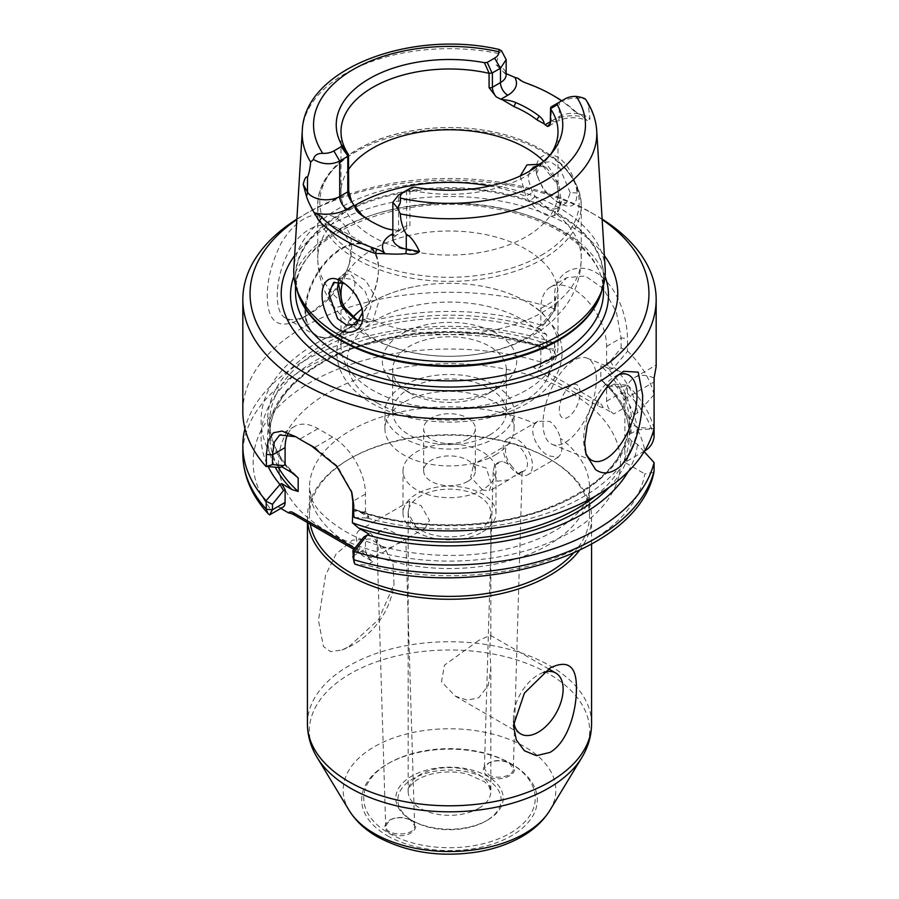 <?xml version="1.0" encoding="UTF-8"?>
<svg xmlns="http://www.w3.org/2000/svg" width="899" height="899" viewBox="0 0 899 899"><rect width="100%" height="100%" fill="white"/><g stroke="black" fill="none" stroke-linecap="round" stroke-linejoin="round"><path stroke-width="0.67" stroke-dasharray="4.5 3.37" d="M410.394 819.933L410.034 819.742C403.19 816.685 396.47 816.764 389.851 819.978L385.693 826.001C385.098 836.789 415.911 836.441 414.619 825.687L410.394 819.933M411.146 820.337C422.991 826.462 409.787 838.643 395.054 835.126C383.828 831.451 381.861 826.541 389.143 820.394C396.223 816.944 403.426 816.865 410.764 820.135L411.146 820.337M381.187 548.233L376.861 539.512L377.805 533.174A14.463 8.642 178.2 0 1 385.311 528.354L401.662 536.411C406.09 538.849 407.011 539.85 404.438 539.389A14.463 8.642 178.2 0 1 396.616 544.03L392.38 547.008L381.187 548.233M414.619 825.687L405.809 539.209L396.616 544.03M510.149 833.216A85.765 49.524 0 0 0 510.149 763.184A85.765 49.524 0 0 0 388.851 763.184A85.765 49.524 0 0 0 388.851 833.216A85.765 49.524 0 0 0 510.149 833.216M487.854 776.051C481.83 771.803 481.864 767.566 487.955 763.341C495.495 759.846 502.901 759.947 510.183 763.644C524.252 771.533 501.058 784.467 487.854 776.051M487.494 820.135L487.494 820.135A53.738 31.027 0 0 0 487.494 776.264A53.738 31.027 0 0 0 411.506 776.264A53.738 31.027 0 0 0 411.506 820.135A53.738 31.027 0 0 0 487.494 820.135L486.033 820.978A51.67 29.836 0 0 0 486.033 778.792A51.67 29.836 0 0 0 412.967 778.792A51.67 29.836 0 0 0 412.967 820.978L412.967 820.978A51.67 29.836 0 0 0 486.033 820.978L487.494 820.135M377.805 533.174L385.311 528.354M488.607 774.769C496.832 780.029 513.722 776.129 513.307 769.005L509.452 763.184C502.653 759.745 495.731 759.644 488.696 762.903L484.37 768.724L488.607 774.769M521.195 472.11L521.589 471.615L521.195 472.11A14.463 8.057 -178.3 0 1 513.689 476.313L508.755 479.83L497.338 481.179L493.203 471.795L494.562 465.277A14.463 8.057 -178.3 0 1 502.384 461.243L511.385 465.716L517.689 473.245C519.948 474.133 521.251 473.593 521.589 471.615L513.689 476.313M494.562 465.277L502.384 461.243M521.589 471.615A15.497 8.945 -120 0 0 524.241 470.885A15.497 8.945 -120 0 0 524.241 452.984A15.497 8.945 -120 0 0 508.744 444.039A15.497 8.945 -120 0 0 511.385 465.716M482.381 489.809L470.66 477.088L473.706 464.266L486.325 468.053L491.461 484.572L489.202 491.112L482.381 489.809A46.501 26.846 0 0 0 496.001 470.829A46.501 26.846 0 0 0 449.5 443.982A46.501 26.846 0 0 0 402.999 470.829A46.501 26.846 0 0 0 431.7 495.63A46.501 26.846 0 0 0 482.381 489.809M517.824 473.571A20.666 11.934 -120 0 0 528.151 474.593A20.666 11.934 -120 0 0 528.151 450.725A20.666 11.934 -120 0 0 507.486 438.802A20.666 11.934 -120 0 0 504.317 455.355A20.666 11.934 -120 0 0 517.824 473.571M367.298 556.256A15.497 8.945 -120 0 0 375.052 557.02A15.497 8.945 -120 0 0 375.052 539.13A15.497 8.945 -120 0 0 359.544 530.174A15.497 8.945 -120 0 0 357.173 542.591A15.497 8.945 -120 0 0 367.298 556.256M416.619 527.78L425.294 528.016L429.464 520.364L421.103 505.71L409.798 501.17L408.09 513.217L416.619 527.78M535.04 423.699C528.252 431.498 537.669 450.197 548.514 455.849L558.301 457.186L561.088 453.77L562.044 448.039L560.358 438.319C558.369 430.733 554.84 425.081 549.761 421.384L537.849 421.271L535.04 423.699A140.019 80.843 0 0 0 387.739 415.147A140.019 80.843 0 0 0 309.481 487.708A140.019 80.843 0 0 0 350.486 544.861A140.019 80.843 0 0 0 548.514 544.861A140.019 80.843 0 0 0 589.519 487.708A140.019 80.843 0 0 0 560.358 438.319M349.026 646.572L378.625 619.512L393.998 584.294L393.133 564.808L384.907 548.39L370.635 538.951L352.408 540.187L336.069 553.998L325.584 575.135L318.471 620.512L323.426 646.493L330.506 651.595L341.957 650.022L349.026 646.572M478.729 640.414L444.466 665.159L441.499 681.745L455.287 696.141L467.266 700.152L478.729 697.793L488.247 685.521L490.82 668.148L489.741 646.774L490.82 636.312L490.427 635.29L478.729 640.414M543.49 672.43A35.14 20.284 120 0 0 513.441 717.829A35.14 20.284 120 0 0 513.644 721.38M653.91 472.368L644.819 473.908A196.342 113.353 180 0 1 366.545 565.134L354.813 564.055L353.903 561.83M654.09 437.083A206.669 119.32 0 0 0 627.457 393.279L624.097 400.37L622.58 408.865A196.342 113.353 180 0 1 644.819 450.871M269.633 514.88L271.554 510.284A196.342 113.353 180 0 1 314.571 380.041A196.342 113.353 180 0 1 542.198 362.466L553.323 359.51L554.593 351.206A206.669 119.32 0 0 0 347.048 350.329A206.669 119.32 0 0 0 242.831 453.95M586.26 100.34L588.351 105.329L590.002 119.039L587.395 120.511L582.957 116.735A29.757 17.182 0 0 0 551.975 120.781L550.312 121.747M506.159 73.639L503.339 71.92L496.169 64.874L498.664 53.547L501.563 50.838M554.267 342.834L555.357 349.194L544.637 348.239L540.838 350.43L537.332 344.351L541.176 342.047L554.267 342.834A206.669 119.32 0 0 0 244.944 428.643M554.593 343.294L554.593 351.206L555.357 354.869L555.357 349.194M282.949 507.193A10.338 5.967 60 0 1 277.791 506.688L280.814 508.429M603.184 407.685A7.731 4.461 -120 0 0 598.565 402.078L548.873 373.388A7.731 4.461 -120 0 0 544.255 373.658A14.935 8.63 0 0 0 547.806 376.939L597.498 405.629A14.935 8.63 0 0 0 603.184 407.685L613.905 413.877A10.338 5.967 -120 0 1 606.6 401.224L606.6 388.39L610.399 386.199L621.119 387.154L621.119 392.841L624.097 400.37M644.561 451.017L624.872 462.389L644.819 473.908M624.872 462.389L624.872 398.875L654.09 381.996L654.09 394.717A206.669 119.32 0 0 0 627.648 351.104L621.119 347.891L610.399 361.229L606.6 363.421L610.106 369.5L614.096 367.275L627.648 351.104M654.09 378.018A46.501 26.846 -120 0 0 634.503 377.591A46.501 26.846 -120 0 0 624.872 398.875M644.178 451.635L637.481 444.364L631.255 440.768L629.255 437.925L629.255 424.418L631.255 423.89L637.481 427.486L654.09 428.463M352.835 509.418A179.8 103.812 0 0 0 534.028 513.509A179.8 103.812 0 0 0 629.255 424.418L629.255 424.362C625.951 461.389 596.554 490.079 541.052 510.441C484.921 529.949 410.158 529.5 354.757 509.328L352.835 508.913M565.134 98.845L559.29 102.216C567.752 98.013 576.517 97.047 585.564 99.328M570.247 192.768L559.942 168.327L550.536 161.809L541.603 162.382L536.624 173.316L536.838 175.429L544.21 191.071L556.548 201.713L566.561 202.893L570.247 192.768L576.866 192.903C577.091 205.433 571.674 209.085 560.639 203.848C548.143 196.757 540.041 186.127 536.31 171.967C535.658 159.044 541.074 153.403 552.559 155.066C565.224 157.808 576.596 178.8 576.866 192.903M538.108 165.63L546.334 167.731L558.616 183.317L561.336 201.241L558.391 207.467L556.223 208.669C549.806 209.939 542.816 205.893 535.253 196.566L532.455 192.487L527.983 178.305L529.769 171.046M554.672 96.373A148.728 85.866 0 0 0 527.904 84.124L522.128 81.258M582.957 116.735A148.571 85.776 180 0 0 581.395 114.948L575.888 111.824A148.728 85.866 0 0 0 561.785 100.778M605.162 268.52A155.763 89.934 0 0 0 449.5 181.778A155.763 89.934 0 0 0 293.838 268.52M520.229 175.979L525.881 196.432L529.297 201.354C537.95 212.321 546.232 217.097 554.132 215.693L556.852 214.31L560.459 206.77L557.122 184.171L542.659 165.596L539.939 164.27M338.238 282.387L338.53 279.286L347.756 270.149L365.758 280.544L378.468 302.311L373.119 320.392L369.703 322.168L359.544 321.246L357.027 319.988M342.002 302.165A108.498 62.649 0 0 0 372.782 337.934A108.498 62.649 0 0 0 526.218 337.934A108.498 62.649 0 0 0 557.998 293.647A108.498 62.649 0 0 0 459.052 231.245A108.498 62.649 0 0 0 342.676 282.657M360.151 320.415L363.747 319.797L366.545 318.224L370.984 306.728L365.185 291.433L352.599 279.443L341.541 277.892L338.541 281.578M344.519 283.533L356.15 294.31L362.241 309.492M581.395 114.948A25.835 14.912 180 0 1 576.798 112.836A25.835 14.912 180 0 1 573.113 110.15A145.469 83.989 180 0 0 561.583 100.89M371.692 221.716A108.498 62.649 180 0 0 372.77 222.345A108.498 62.649 180 0 0 385.053 228.447L396.65 230.234A25.835 14.912 180 0 1 392.841 229.897M396.65 230.234A108.498 62.649 0 0 0 398.133 230.695L392.841 233.751M414.551 187.104L409.922 189.97A108.498 62.649 0 0 0 526.218 175.934A108.498 62.649 0 0 0 548.547 157.213A108.498 62.649 0 0 0 550.593 154.403M348.688 169.248A108.498 62.649 0 0 0 341.002 192.42A108.498 62.649 0 0 0 407.977 250.293A108.498 62.649 0 0 0 526.218 236.707A108.498 62.649 0 0 0 557.998 192.42A108.498 62.649 0 0 0 543.637 161.269M409.922 189.97L409.922 225.413L404.73 230.402L398.133 230.695M348.643 190.88L348.475 189.936A3.102 1.787 180 0 1 348.688 190.588M409.82 189.947L406.944 190.172L409.843 188.498M550.975 107.026L559.29 102.216L559.29 116.567A19.43 11.215 180 0 1 590.002 119.039M392.841 238.392A19.43 11.215 180 0 1 398.538 230.47L398.538 195.027L406.944 190.172M354.824 548.221L357.431 549.727A7.731 4.461 60 0 1 362.05 555.335A14.935 8.63 0 0 0 358.499 552.053L353.88 549.39M363.859 536.973L365.466 536.051L365.466 548.873A10.338 5.967 60 0 0 372.782 561.527L362.05 555.335M365.466 536.051L368.972 534.017M287.894 433.902A46.501 26.846 60 0 1 294.726 426.34A46.501 26.846 60 0 1 317.976 428.643L332.585 437.071A46.501 26.846 60 0 1 365.466 494.034L365.466 511.07L368.972 517.15L354.757 509.317M538.692 367.983A10.338 5.967 -120 0 0 540.838 363.252L555.357 354.869L553.615 359.364L538.692 367.983A10.338 5.967 -120 0 1 533.534 367.466L544.255 373.658M544.637 348.239L541.131 342.159M606.6 363.421L606.6 346.373A46.501 26.846 -120 0 0 586.305 299.581A46.501 26.846 -120 0 0 550.469 287.118A46.501 26.846 -120 0 0 540.838 308.413L540.838 325.449L544.637 323.258L537.332 327.472L546.614 334.529L546.614 348.025L544.243 347.958L537.332 344.351M541.176 342.047A188.408 108.779 0 0 0 332.574 351.79A188.408 108.779 0 0 0 268.25 466.772M621.119 387.154L627.648 385.199L614.096 384.143L610.106 386.368L602.161 381.109L600.824 379.322L600.824 365.826L606.6 367.477L610.106 369.5M610.399 386.199L613.905 384.176M606.6 388.39L610.106 386.368M606.6 401.224L621.119 392.841L627.457 393.279L627.457 385.356M654.056 428.643A206.669 119.32 0 0 0 627.648 385.199M628.199 471.537A188.408 108.779 0 0 0 637.481 444.364M540.838 325.449L537.332 327.472M544.637 323.258L555.357 309.919L554.593 308.503L541.131 325.281M281.589 466.693L279.982 467.626M621.119 347.891L621.119 337.99L616.433 312.211L603.589 288.86L585.35 275.971L566.853 277.667L558.459 286.556L555.357 300.03L555.357 309.919M554.593 308.503L554.593 296.367C553.795 269.711 583.395 258.283 603.443 278.375C619.096 292.456 627.435 319.246 627.457 338.429L627.457 350.565M365.466 511.07L363.859 512.003L367.365 518.071L368.972 517.15M354.195 517.464L367.365 518.071M363.859 512.003L352.835 511.014M610.399 361.229L613.905 367.298M654.09 394.717L637.481 412.922L631.255 416.518L629.255 419.361L629.255 432.913C628.367 414.405 619.344 397.144 602.161 381.109M637.481 412.922A188.408 108.779 0 0 0 614.096 367.275M600.824 379.322A179.8 103.812 0 0 1 629.255 432.857L631.255 433.385L637.481 429.801A188.408 108.779 0 0 0 614.096 384.143M637.481 429.801L654.09 428.812M295.895 436.757L300.064 439.184A201.511 116.342 0 0 0 307.008 443.398M315.279 447.927L337.44 466.064L351.464 491.225M602.128 219.098A206.669 119.32 0 0 0 595.644 215.176A206.669 119.32 0 0 0 303.356 215.176A206.669 119.32 0 0 0 296.872 219.098M656.169 366.545L654.157 377.805M554.267 308.739A206.669 119.32 0 0 0 346.879 308.02A206.669 119.32 0 0 0 242.831 411.596M303.356 317.482C283.14 329.079 271.352 325.404 268.014 306.458C265.385 287.309 269.824 266.104 281.32 242.82C295.895 219.12 312.908 210.197 332.36 216.052C348.711 223.671 354.667 238.46 350.205 260.418C344.227 283.859 322.235 306.503 303.356 317.482L309.211 314.099C327.393 303.851 340.654 287.422 349.014 264.8C352.779 247.618 348.958 235.392 337.541 228.11C321.258 218.378 298.108 230.616 286.871 255.406C274.51 280.589 273.993 312.717 285.601 318.089C291.546 321.112 299.412 319.774 309.211 314.099L303.356 317.482M367.365 518.094A188.408 108.779 0 0 0 637.481 427.486M541.176 325.18A188.408 108.779 0 0 0 320.134 341.126A188.408 108.779 0 0 0 279.949 467.626M596.374 379.299A46.501 21.778 112 0 0 587.126 358.184A46.501 21.778 112 0 0 549.514 393.133A46.501 21.778 112 0 0 552.267 444.409A46.501 21.778 112 0 0 580.799 426.665A46.501 21.778 112 0 0 596.374 379.299M580.069 392.739A18.081 8.473 112 0 0 564.516 392.784A18.081 8.473 112 0 0 564.516 418.361A18.081 8.473 112 0 0 580.069 392.739M618.804 374.737A46.501 21.778 112 0 0 614.41 376.838A46.501 21.778 112 0 0 584.856 449.95A46.501 21.778 112 0 0 585.519 452.107M342.092 305.458A18.081 10.44 120 0 0 353.161 276.914A18.081 10.44 120 0 0 331.012 289.703A18.081 10.44 120 0 0 342.092 305.458M540.838 350.43L540.838 363.252M387.39 835.744A87.832 50.715 0 0 0 511.61 835.744A87.832 50.715 0 0 0 511.61 764.026A87.832 50.715 0 0 0 387.39 764.026A87.832 50.715 0 0 0 387.39 835.744M353.071 317.235A108.498 62.649 0 0 0 341.002 345.958A108.498 62.649 0 0 0 372.782 390.245A108.498 62.649 0 0 0 526.218 390.245A108.498 62.649 0 0 0 557.998 345.958A108.498 62.649 0 0 0 485.674 286.893A108.498 62.649 0 0 0 413.326 286.893A108.498 62.649 0 0 0 362.083 308.84M496.99 388.559A67.167 38.781 0 0 0 497.001 388.559A67.167 38.781 0 0 0 496.99 333.72A67.167 38.781 0 0 0 402.01 333.72A67.167 38.781 0 0 0 401.999 388.559A67.167 38.781 0 0 0 496.99 388.559L489.685 392.784A56.839 32.813 0 0 0 506.339 369.579A56.839 32.813 0 0 0 449.5 336.765A56.839 32.813 0 0 0 392.661 369.579A56.839 32.813 0 0 0 409.315 392.784A56.839 32.813 0 0 0 489.685 392.784L497.001 388.559M489.685 434.97A56.839 32.813 0 0 0 506.339 411.764A56.839 32.813 0 0 0 449.5 378.951A56.839 32.813 0 0 0 392.661 411.764A56.839 32.813 0 0 0 427.755 442.083A56.839 32.813 0 0 0 489.685 434.97M495.169 438.128A64.582 37.286 0 0 0 514.082 411.764A64.582 37.286 0 0 0 449.5 374.478A64.582 37.286 0 0 0 384.918 411.764A64.582 37.286 0 0 0 424.789 446.219A64.582 37.286 0 0 0 495.169 438.128M495.169 455.006A64.582 37.286 0 0 0 514.082 428.643A64.582 37.286 0 0 0 449.5 391.357A64.582 37.286 0 0 0 384.918 428.643A64.582 37.286 0 0 0 424.789 463.086A64.582 37.286 0 0 0 495.169 455.006M467.772 439.184A25.835 14.912 0 0 0 475.335 428.643A25.835 14.912 0 0 0 449.5 413.72A25.835 14.912 0 0 0 423.665 428.643A25.835 14.912 0 0 0 439.611 442.42A25.835 14.912 0 0 0 467.772 439.184M467.772 481.37A25.835 14.912 0 0 0 475.335 470.829A25.835 14.912 0 0 0 449.5 455.917A25.835 14.912 0 0 0 423.665 470.829A25.835 14.912 0 0 0 439.611 484.606A25.835 14.912 0 0 0 467.772 481.37M482.381 531.994A46.501 26.846 0 0 0 496.001 513.014A46.501 26.846 0 0 0 449.5 486.168A46.501 26.846 0 0 0 402.999 513.014A46.501 26.846 0 0 0 431.7 537.816A46.501 26.846 0 0 0 482.381 531.994M478.729 529.893A41.332 23.868 0 0 0 490.832 513.014A41.332 23.868 0 0 0 449.5 489.146A41.332 23.868 0 0 0 408.168 513.014A41.332 23.868 0 0 0 433.678 535.062A41.332 23.868 0 0 0 478.729 529.893M579.394 550.48A142.087 82.034 0 0 0 591.587 517.228A142.087 82.034 0 0 0 549.974 459.232A142.087 82.034 0 0 0 349.026 459.232A142.087 82.034 0 0 0 307.413 517.228A142.087 82.034 0 0 0 307.739 522.746M573.337 553.278A140.019 80.843 0 0 0 589.519 515.543A140.019 80.843 0 0 0 548.514 458.389A140.019 80.843 0 0 0 350.486 458.389A140.019 80.843 0 0 0 309.481 515.543A140.019 80.843 0 0 0 310.29 524.218M602.161 219.547A199.443 115.139 0 0 0 590.531 212.22A199.443 115.139 0 0 0 308.469 212.22A199.443 115.139 0 0 0 296.839 219.547M604.375 255.642A168.282 97.159 0 0 0 449.5 196.488A168.282 97.159 0 0 0 294.625 255.642M328.573 532.208A171.024 98.733 0 0 0 614.691 487.943A171.024 98.733 0 0 0 405.235 367.017A171.024 98.733 0 0 0 328.573 532.208M596.711 130.703A147.301 85.045 0 0 0 588.351 105.329M498.664 53.547A147.301 85.045 0 0 0 302.289 130.703M271.554 510.284L277.791 506.688M622.58 408.865L613.905 413.877M535.253 196.566L529.297 201.354M554.132 215.693L556.223 208.669M489.865 186.003A131.748 76.067 0 0 1 525.881 196.432L532.455 192.487M558.391 207.467L556.852 214.31A131.748 76.067 0 0 1 581.248 258.406C580.956 276.813 575.281 293.321 564.201 307.941L553.166 320.224C543.659 329.056 532.725 336.248 520.375 341.8C498.911 351.318 475.627 356.161 450.523 356.307C419.631 356.442 391.807 349.621 367.039 335.844C354.06 328.461 343.193 318.999 334.428 307.458C323.595 292.939 318.032 276.589 317.752 258.406A131.748 76.067 0 0 0 342.148 302.502M366.545 318.224L373.119 320.392A131.748 76.067 0 0 0 542.659 312.2A131.748 76.067 0 0 0 581.248 258.406L581.248 205.32A131.748 76.067 0 0 0 449.5 129.254A131.748 76.067 0 0 0 317.752 205.32A131.748 76.067 0 0 0 356.341 259.114A131.748 76.067 0 0 0 542.659 259.114A131.748 76.067 0 0 0 581.248 205.32C578.967 173.822 555.133 150.729 509.755 136.052C475.661 126.197 440.622 124.894 404.651 132.119C354.026 142.424 317.212 172.361 317.752 205.32L317.752 258.406A131.748 76.067 0 0 1 354.453 205.736M363.747 319.797L369.703 322.168M526.185 83.056L527.904 84.124M385.053 228.447L383.21 227.357M348.475 154.493L348.475 189.936M575.888 111.824L573.113 110.15M406.595 190.374L406.595 225.806A3.102 1.787 180 0 1 409.922 225.413M392.841 235.414A10.338 5.967 -120 0 0 396.392 235.201A10.338 5.967 -120 0 0 398.538 230.47L406.595 225.806A10.338 5.967 60 0 1 404.46 230.537A10.338 5.967 60 0 1 402.831 231.021M551.975 120.781A10.338 5.967 -120 0 0 557.144 121.298A10.338 5.967 -120 0 0 559.29 116.567L551.222 121.219A10.338 5.967 -120 0 1 549.087 125.95L548.974 126.017M549.008 125.995A10.338 5.967 -120 0 0 549.087 125.95L557.144 121.298C566.606 116.791 576.686 116.533 587.395 120.511M550.312 122.489A3.102 1.787 180 0 1 551.222 121.219L551.222 106.88M496.169 64.874A19.43 11.215 180 0 1 506.159 74.673M598.565 402.078A15.497 8.945 120 0 0 597.498 405.629M358.499 552.053A15.497 8.945 120 0 0 357.431 549.727M547.806 376.939A15.497 8.945 -60 0 1 548.873 373.388M533.534 367.466L542.198 362.466M372.782 561.527L366.545 565.134M546.614 348.025A179.8 103.812 0 0 0 363.275 344.295A179.8 103.812 0 0 0 269.7 435.386A179.8 103.812 0 0 0 278.521 467.525M540.423 346.137A181.868 105.003 0 0 0 336.619 354.745A181.868 105.003 0 0 0 275.319 467.289M609.174 487.348A181.868 105.003 0 0 0 631.255 440.768M540.423 329.27A181.868 105.003 0 0 0 320.898 345.958A181.868 105.003 0 0 0 291.984 472.694M546.614 334.529A179.8 103.812 0 0 0 363.275 330.798A179.8 103.812 0 0 0 269.7 421.889A179.8 103.812 0 0 0 293.861 473.863M540.838 308.413L555.357 300.03L554.593 296.367M365.466 494.034L352.835 501.327M629.255 419.361A179.8 103.812 0 0 0 600.824 365.826M631.255 416.518A181.868 105.003 0 0 0 607.016 367.702M352.835 556.166L365.466 548.873M317.976 428.643L299.895 439.083L296.041 436.847M296.232 436.97L300.064 439.184M332.585 437.071L314.504 447.511M606.6 346.373L621.119 337.99L627.457 338.429M341.721 332.877A51.928 29.982 120 0 0 375.647 287.118A51.928 29.982 120 0 0 367.68 245.506A51.928 29.982 120 0 0 315.763 275.487A51.928 29.982 120 0 0 315.763 335.451A51.928 29.982 120 0 0 341.721 332.877M342.092 332.664A51.412 29.678 120 0 0 373.568 251.529A51.412 29.678 120 0 0 310.604 287.882A51.412 29.678 120 0 0 342.092 332.664M358.577 511.138A181.868 105.003 0 0 0 631.255 423.89M595.217 496.203A179.8 103.812 0 0 0 629.255 437.925M631.255 433.385A181.868 105.003 0 0 0 607.016 384.581M541.198 255.35A129.692 74.875 0 0 0 541.198 149.459A129.692 74.875 0 0 0 357.802 149.459A129.692 74.875 0 0 0 357.802 255.35A129.692 74.875 0 0 0 541.198 255.35M377.164 402.909A102.306 59.064 0 0 0 548.311 376.423A102.306 59.064 0 0 0 423.024 304.087A102.306 59.064 0 0 0 377.164 402.909M478.729 808.325A41.332 23.868 0 0 0 490.832 791.446A41.332 23.868 0 0 0 449.5 767.589A41.332 23.868 0 0 0 408.168 791.446A41.332 23.868 0 0 0 420.271 808.325A41.332 23.868 0 0 0 478.729 808.325M549.873 810.381A106.318 61.379 0 0 0 449.5 728.763A106.318 61.379 0 0 0 349.127 810.381M581.81 757.576A140.154 80.91 0 0 0 449.5 649.988A140.154 80.91 0 0 0 317.19 757.576M591.587 723.774A142.087 82.034 0 0 0 449.5 641.74A142.087 82.034 0 0 0 307.413 723.774M605.061 276.308A158.988 91.788 0 0 0 449.5 203.466A158.988 91.788 0 0 0 293.939 276.308M603.487 291.95A153.987 88.911 0 0 0 449.5 203.05A153.987 88.911 0 0 0 295.513 291.95C290.916 238.224 397.032 190.285 491.731 208.163C557.391 218.12 604.96 255.462 603.487 291.95M601.824 290.579A153.987 88.911 0 0 0 603.487 277.555A153.987 88.911 0 0 0 449.5 188.644A153.987 88.911 0 0 0 295.513 277.555A153.987 88.911 0 0 0 297.176 290.579M603.487 285.241L603.487 277.555L600.835 293.535A154.134 88.99 0 0 0 449.5 187.689A154.134 88.99 0 0 0 298.165 293.535L295.513 277.555L295.513 285.241M410.034 819.742L410.764 820.135M389.851 819.978L389.143 820.394M376.861 539.512L385.682 826.001M509.452 763.184L510.183 763.644M488.696 762.903L487.955 763.341M493.203 471.795L484.381 768.724M522.139 472.076L513.318 769.005M508.744 444.039L473.706 464.266M524.241 470.885L522.117 472.11M508.755 479.83L489.202 491.112M409.798 501.17L359.544 530.174M425.294 528.016L405.741 539.299M392.38 547.019L375.052 557.02M537.849 421.271L507.486 438.802M558.301 457.186L528.151 474.593M589.519 515.543L589.519 487.708C589.823 498.788 582.383 510.407 567.213 522.533C552.267 534.028 531.994 542.884 506.362 549.098C452.051 562.482 382.569 553.863 344.07 530.668C325.73 519.274 314.875 508.385 311.492 498.012L309.481 487.708L309.481 515.543M341.957 650.022A82.674 82.674 0 0 0 394.009 584.294M455.287 696.141L520.712 733.91M490.427 635.29L548.592 668.878M513.441 717.829L513.441 725.493M536.838 175.429L536.31 171.967M556.548 201.713L560.639 203.848M541.614 162.393L534.006 166.787M566.55 202.882L557.459 208.13M546.334 167.731L542.659 165.596M561.336 201.241L560.459 206.77M359.544 321.246L354.835 319.224M337.664 284.826L338.53 279.286M341.541 277.903L334.012 282.252M365.309 319.066L356.791 323.988M346.014 284.421L342.8 282.365M362.039 308.076L362.544 311.065M523.319 81.955L521.532 80.921M372.77 222.345L370.579 221.075M557.998 192.42L557.998 131.647M341.002 192.42L341.002 131.647M578.596 113.87L576.798 112.836M548.547 157.213L552.907 151.594M503.339 71.92L506.159 74.729M404.73 230.402L396.392 235.201L392.841 238.449M544.243 347.958C493.293 330.742 440.016 327.91 384.412 339.462C316.043 354.082 268.576 394.594 269.7 435.386L269.7 421.889C269.824 441.274 278.87 459.367 296.839 476.167M293.861 435.532L297.738 437.768M316.909 448.837L313.526 446.882M351.116 489.966L351.869 492.54M550.469 287.118L566.853 277.667M552.267 444.409L592.902 460.839M587.126 358.184L627.76 374.613M584.856 449.95L586.069 454.568M614.41 376.838L623.603 371.276M349.014 264.8L350.205 260.418M285.624 318.044L315.763 335.451C322.977 339.451 331.72 338.597 341.98 332.9C373.748 316.583 391.11 255.732 367.68 245.506L337.541 228.11M294.726 426.34L280.151 434.745M634.503 377.591L655.832 365.264M412.967 820.978L411.506 820.135M388.851 763.184L387.39 764.026M510.149 763.184L511.61 764.026M557.998 345.958L557.998 293.647M341.002 345.958L341.002 293.647M413.326 286.893C388.053 292.13 368.141 301.783 353.588 315.875C342.733 326.697 337.159 338.945 336.867 352.61C336.889 360.724 338.979 368.489 343.126 375.894C349.363 386.772 358.993 395.942 371.995 403.415C393.436 415.428 418.698 421.653 447.781 422.092C466.12 422.227 483.505 419.833 499.934 414.922C519.116 409.112 534.433 400.482 545.895 389.042C552.278 382.558 556.841 375.434 559.594 367.635C563.853 354.386 562.684 341.8 556.065 329.866L542.479 313.099C528.073 300.48 509.137 291.737 485.674 286.893M409.315 392.784L401.999 388.559M506.339 411.764L506.339 369.579M392.661 411.764L392.661 369.579M514.082 428.643L514.082 411.764M384.918 428.643L384.918 411.764M475.335 470.829L475.335 428.643M423.665 470.829L423.665 428.643M496.001 513.014L496.001 470.829M402.999 513.014L402.999 470.829M408.168 513.014L408.168 791.446C407.663 789.187 409.73 785.973 414.372 781.815C418.507 778.568 424.227 775.983 431.531 774.084C443.623 771.23 455.703 771.252 467.761 774.163L484.471 781.692L488.764 785.962L490.832 791.446L490.832 668.148M490.832 636.312L490.832 513.014M591.587 544.142L591.587 517.228M307.413 522.566L307.413 517.228M350.486 458.389L349.026 459.232M548.514 458.389L549.974 459.232M308.469 212.22L303.356 215.176M590.531 212.22L595.644 215.176"/><path stroke-width="1.35" d="M513.644 721.38A35.14 20.284 120 0 0 520.712 733.91A35.14 20.284 120 0 0 538.276 732.179A35.14 20.284 120 0 0 561.234 701.22A35.14 20.284 120 0 0 555.852 673.059A35.14 20.284 120 0 0 543.49 672.43M549.974 752.429L536.422 755.666L524.409 750.766L516.307 739.967L513.441 725.493L524.409 693.107L549.974 668.047C568.101 659.203 576.911 666.226 576.394 689.14C576.596 709.423 568.415 741.799 549.974 752.429M354.813 564.055L353.734 559.695A206.669 119.32 0 0 0 654.09 470.829L653.91 472.368C637.211 556.02 473.425 602.532 355.633 564.325L354.813 564.055M644.561 451.017L644.819 450.871C649.988 447.826 653.079 443.229 654.09 437.083L654.09 428.812A206.669 119.32 0 0 0 654.056 428.643M267.868 513.43C251.45 495.282 243.101 475.459 242.831 453.95A206.669 119.32 0 0 0 266.351 509.239L267.868 513.43L269.633 514.88L272.464 509.755L266.351 509.239L266.115 500.709L279.949 484.505L281.589 483.572L291.984 489.573L298.176 491.461L298.176 477.953L291.984 472.694L281.589 466.693L285.095 464.671L285.095 447.623A46.501 26.846 60 0 1 287.894 433.902M303.199 184.396C304.637 178.463 306.076 176.069 307.503 177.215L307.503 192.038L303.199 184.396L306.413 196.106C307.492 199.96 310.02 205.422 313.998 212.467L319.134 221.053A150.032 86.619 0 0 0 375.254 253.451L385.491 253.743C394.605 254.293 401.415 254.226 405.91 253.563C411.967 254.979 416.495 254.305 419.507 251.551C415.08 242.224 410.663 236.459 406.269 234.234C402.606 227.638 400.628 220.851 400.336 213.872L397.437 207.95C400.122 204.624 401.033 201.309 400.167 198.027A135.94 78.483 0 0 0 545.626 180.396A135.94 78.483 0 0 0 576.18 96.407C581.439 97.204 584.564 98.182 585.564 99.328L586.26 100.34C592.508 109.892 595.981 120.016 596.711 130.703L605.162 268.52A155.763 89.934 0 0 1 602.442 288.748A155.763 89.934 0 0 1 559.639 335.293A155.763 89.934 0 0 1 403.853 357.69A155.763 89.934 0 0 1 296.558 288.748A155.763 89.934 0 0 1 293.838 268.52L302.289 130.703A147.301 85.045 0 0 0 310.649 162.101L313.436 159.449C314.436 155.212 317.561 153.178 322.82 153.381A14.463 8.349 0 0 0 333.866 150.942L341.26 146.672L348.082 156.19L348.509 154.549L341.755 145.076L341.26 146.672M487.224 62.402L484.449 62.683L489.18 73.336L492.056 73.055L487.224 62.402L494.619 58.132L500.462 68.257L506.148 59.637L501.563 50.838L499.091 49.456L498.833 51.76A135.94 78.483 0 0 0 353.374 69.392A135.94 78.483 0 0 0 322.82 153.381M244.944 428.643A206.669 119.32 0 0 0 242.831 445.69A206.669 119.32 0 0 0 266.115 500.709M281.589 483.572L285.095 489.64L285.095 502.462A10.338 5.967 60 0 1 282.949 507.193L269.633 514.88M654.09 470.829L654.09 462.569L644.178 451.635M352.835 508.913L352.386 522.757L358.577 528.016L368.972 534.017L367.365 534.95L354.195 551.57A206.669 119.32 0 0 0 654.09 462.569M354.195 551.57L353.734 559.695L352.835 550.694L363.859 536.973L367.365 534.972A188.408 108.779 0 0 0 628.199 471.537M351.464 491.225L352.835 501.327L352.835 511.014L354.195 517.464A206.669 119.32 0 0 0 595.644 495.967A206.669 119.32 0 0 0 654.09 428.463L654.09 378.018L656.169 366.545L656.169 299.547A206.669 119.32 0 0 0 602.128 219.098M484.449 62.683A113.274 65.402 0 0 0 369.399 78.651A113.274 65.402 0 0 0 341.755 145.076M494.619 58.132A14.463 8.349 0 0 0 498.833 51.76M348.082 156.19L339.71 161.067C331.248 165.124 322.483 164.584 313.436 159.449M307.503 177.215C309.02 173.619 310.076 168.574 310.649 162.101M576.18 96.407A14.463 8.349 0 0 0 565.134 98.845L550.918 107.048L550.491 108.734L557.245 104.711L557.74 103.115L554.84 104.79M529.769 171.046L533.68 166.967L538.108 165.63M502.35 99.71A25.835 14.912 180 0 1 515.79 102.587A111.6 64.436 0 0 1 539.276 116.151A25.835 14.912 180 0 1 544.266 123.916L536.793 119.747A108.498 62.649 180 0 0 513.947 106.565L502.35 99.71A108.498 62.649 0 0 0 500.867 99.25L507.778 95.26A29.757 17.182 0 0 0 514.779 77.37L506.159 73.639M514.779 77.37A148.571 85.776 180 0 1 517.88 78.269L522.128 81.258M561.785 100.778A148.728 85.866 0 0 0 554.672 96.373L552.368 95.036A145.469 83.989 180 0 1 561.583 100.89M362.938 316.403L362.544 311.065C359.578 298.659 353.004 289.096 342.8 282.365C325.348 269.689 316.302 290.22 326.056 313.436C334.495 337.608 362.758 338.417 362.938 316.403L362.364 312.785L356.218 324.337L346.823 325.18L337.563 318.684L328.753 293.288L333.619 282.466L344.519 283.533M539.939 164.27L526.983 164.888L520.229 175.979M342.676 282.657A108.498 62.649 0 0 0 341.002 293.647A108.498 62.649 0 0 0 342.002 302.165M357.027 319.988L344.868 307.829L342.148 302.502L338.238 282.387M338.541 281.578L337.406 288.332L340.609 303.255L342.777 307.694L354.835 319.224L360.151 320.415M362.241 309.492L362.364 312.785M313.998 212.467L315.414 213.074A25.835 14.912 180 0 1 321.977 217.457A146.762 84.731 180 0 0 376.861 249.147A25.835 14.912 180 0 1 384.446 252.934L385.491 253.743M552.368 95.036A145.469 83.989 180 0 0 526.185 83.056A25.835 14.912 180 0 1 521.532 80.921A25.835 14.912 180 0 1 517.88 78.269M392.841 229.897A25.835 14.912 180 0 1 383.21 227.357A111.6 64.436 0 0 1 370.579 221.075A111.6 64.436 0 0 1 359.724 213.793A25.835 14.912 180 0 1 354.734 206.028L362.207 215.254A108.498 62.649 180 0 0 371.692 221.716M550.312 121.747L545.075 124.77A108.498 62.649 0 0 0 544.266 123.916M315.414 213.074A29.757 17.182 0 0 0 347.025 209.164L353.925 205.174A108.498 62.649 0 0 0 354.734 206.028M545.075 124.77L547.457 126.422L550.525 123.141A3.102 1.787 180 0 1 550.312 122.489L549.087 125.95M550.593 154.403A108.498 62.649 0 0 0 557.998 131.647A108.498 62.649 0 0 0 550.525 108.79L550.525 123.141M543.637 161.269A108.498 62.649 0 0 0 441.825 129.928A108.498 62.649 0 0 0 348.688 169.248M353.925 205.174L351.543 201.41L348.643 190.88M489.18 73.336L489.078 73.313A108.498 62.649 0 0 0 341.002 131.647A108.498 62.649 0 0 0 348.475 154.493L348.688 190.588A3.102 1.787 180 0 1 347.778 191.847L339.71 196.51A19.43 11.215 180 0 1 307.503 192.038A10.338 8.024 -29.4 0 1 306.413 196.106M489.078 73.313L489.078 87.664L496.169 96.811L500.867 99.25M550.312 122.489L550.525 108.79M400.167 198.027A14.463 8.349 0 0 1 404.381 191.656L411.776 187.385L414.551 187.104A113.274 65.402 0 0 0 552.907 151.594A113.274 65.402 0 0 0 557.245 104.711M507.778 95.26A10.338 5.967 60 0 1 500.462 82.607L500.462 68.257L492.056 73.055M404.381 191.656L398.538 195.027L392.852 202.275L392.841 238.392A19.43 11.215 180 0 0 406.269 249.068L406.269 234.234M397.437 207.95L392.852 202.275M353.88 549.39L294.198 514.925A14.935 8.63 0 0 0 288.512 512.88L280.814 508.429M288.512 512.88A7.731 4.461 60 0 1 293.13 512.61L354.824 548.221M285.095 489.64L283.488 490.573L272.464 504.283L266.351 501.462M283.488 490.573L279.982 484.494M272.464 504.283L272.464 509.755L285.095 502.462M268.25 466.772A188.408 108.779 0 0 0 279.949 484.505M353.734 551.907L352.835 550.694M283.488 465.592L279.982 467.626L266.351 466.401L272.464 464.614L283.488 465.592L285.095 464.671M354.24 562.796L352.835 556.166M272.464 464.614L272.464 454.916L274.319 442.128L279.724 434.981L295.895 436.757M353.734 516.846L353.734 504.845L351.869 492.54L336.81 466.367L310.852 445.41A206.669 119.32 180 0 1 303.356 441.297A206.669 119.32 180 0 1 296.232 436.97L282.117 431.082L273.442 432.756L268.127 440.768L266.351 454.4L266.351 466.401M303.356 441.297L307.008 443.398A201.511 116.342 0 0 0 314.313 447.41L315.279 447.927M296.872 219.098A206.669 119.32 0 0 0 242.831 299.547A206.669 119.32 0 0 0 370.41 409.787A206.669 119.32 0 0 0 595.644 383.918A206.669 119.32 0 0 0 656.169 299.547M595.644 404.46C602.701 391.706 610.421 381.794 618.793 374.737L623.603 371.287L638.223 372.164L642.65 395.155C642.852 417.821 635.469 454.017 618.793 467.547C610.421 473.863 602.701 474.571 595.644 469.683L586.081 454.568L584.653 442.971L587.328 424.811L595.644 404.46M654.157 377.805L654.09 381.996M242.831 299.547L242.831 411.596A206.669 119.32 0 0 0 266.115 466.615M585.519 452.107A46.501 21.778 112 0 0 592.902 460.839A46.501 21.778 112 0 0 621.434 443.095A46.501 21.778 112 0 0 636.998 395.729A46.501 21.778 112 0 0 627.76 374.613A46.501 21.778 112 0 0 618.804 374.737M362.083 308.84A108.498 62.649 0 0 0 353.071 317.235M307.739 522.746A142.087 82.034 0 0 0 399.572 594.037A142.087 82.034 0 0 0 549.974 575.236A142.087 82.034 0 0 0 579.394 550.48M310.29 524.218A140.019 80.843 0 0 0 402.943 591.789A140.019 80.843 0 0 0 548.514 572.708A140.019 80.843 0 0 0 573.337 553.278M296.839 219.547A199.443 115.139 0 0 0 314.695 378.501A199.443 115.139 0 0 0 590.519 375.063A199.443 115.139 0 0 0 602.161 219.547M294.625 255.642A168.282 97.159 0 0 0 355.363 374.175A168.282 97.159 0 0 0 568.494 362.342A168.282 97.159 0 0 0 604.375 255.642M400.336 213.872A147.301 85.045 0 0 0 553.66 193.847A147.301 85.045 0 0 0 596.711 130.703M333.866 150.942L339.71 161.067L339.71 196.51A10.338 5.967 60 0 0 347.025 209.164M489.865 186.003A131.748 76.067 0 0 0 354.453 205.736M344.868 307.829L342.777 307.694M340.609 303.255L342.148 302.502M319.134 221.053L321.977 217.457M513.947 106.565L515.79 102.587M359.724 213.793L362.207 215.254M392.841 233.751L391.222 234.684A29.757 17.182 0 0 0 384.446 252.934M376.861 249.147L375.254 253.451M539.276 116.151L536.793 119.747M347.778 156.415L347.778 191.847A10.338 5.967 60 0 0 351.543 201.41M547.457 126.422A10.338 5.967 -120 0 0 549.008 125.995M506.159 74.707L506.159 74.673A19.43 11.215 180 0 1 500.462 82.607L492.405 87.259A10.338 5.967 -120 0 0 496.169 96.811M492.405 72.92L492.405 87.259A3.102 1.787 180 0 1 489.078 87.664M391.222 234.684A10.338 5.967 -120 0 0 392.841 235.414M405.91 253.563A10.338 2.607 100.6 0 0 406.269 249.068L419.507 251.551M293.13 512.61A15.497 8.945 -60 0 1 294.198 514.925M278.521 467.525A179.8 103.812 0 0 0 298.176 491.461M275.319 467.289A181.868 105.003 0 0 0 291.984 489.573M358.577 528.016A181.868 105.003 0 0 0 609.174 487.348M293.861 473.863A179.8 103.812 0 0 0 298.176 477.953M285.095 447.623L272.464 454.916L266.351 454.4M314.313 447.41L310.852 445.41M311.065 445.522L314.504 447.511M352.835 501.327L353.734 504.845M352.386 522.757A179.8 103.812 0 0 0 595.217 496.203M524.679 833.542A106.318 61.379 0 0 0 549.873 810.381C542.805 821.675 532.68 830.856 519.476 837.947C507.025 844.655 493.012 849.319 477.436 851.937C440.105 857.612 406.708 852.522 377.232 836.666C365.118 829.755 355.746 821.001 349.127 810.381A106.318 61.379 0 0 0 374.321 833.542A106.318 61.379 0 0 0 524.679 833.542M349.127 810.381L317.19 757.576A140.154 80.91 0 0 0 350.396 788.12A140.154 80.91 0 0 0 548.604 788.12A140.154 80.91 0 0 0 581.81 757.576L549.873 810.381M317.19 757.576C310.773 747.024 307.514 735.753 307.413 723.774A142.087 82.034 0 0 0 349.026 781.77A142.087 82.034 0 0 0 549.974 781.77A142.087 82.034 0 0 0 591.587 723.774C591.486 735.753 588.227 747.024 581.81 757.576M293.939 276.308A158.988 91.788 0 0 0 337.08 360.162A158.988 91.788 0 0 0 561.92 360.162A158.988 91.788 0 0 0 605.061 276.308M295.513 285.241L295.513 291.95A153.987 88.911 0 0 0 340.609 354.824A153.987 88.911 0 0 0 558.391 354.824A153.987 88.911 0 0 0 603.487 291.95L603.487 285.241M297.176 290.579A153.987 88.911 0 0 0 340.609 340.418A153.987 88.911 0 0 0 558.391 340.418A153.987 88.911 0 0 0 601.824 290.579M296.558 288.748L298.165 293.535A154.134 88.99 0 0 0 340.507 339.608A154.134 88.99 0 0 0 558.493 339.608A154.134 88.99 0 0 0 600.835 293.535L602.442 288.748M548.592 668.878L555.852 673.059M499.091 49.456C411.708 29.218 304.3 68.29 302.289 130.703M242.831 453.95L242.831 445.69M356.791 323.988L356.206 324.325M348.688 190.588L348.79 191.644M506.159 59.637L506.159 74.673M591.587 723.774L591.587 544.142M307.413 723.774L307.413 522.566"/></g></svg>
